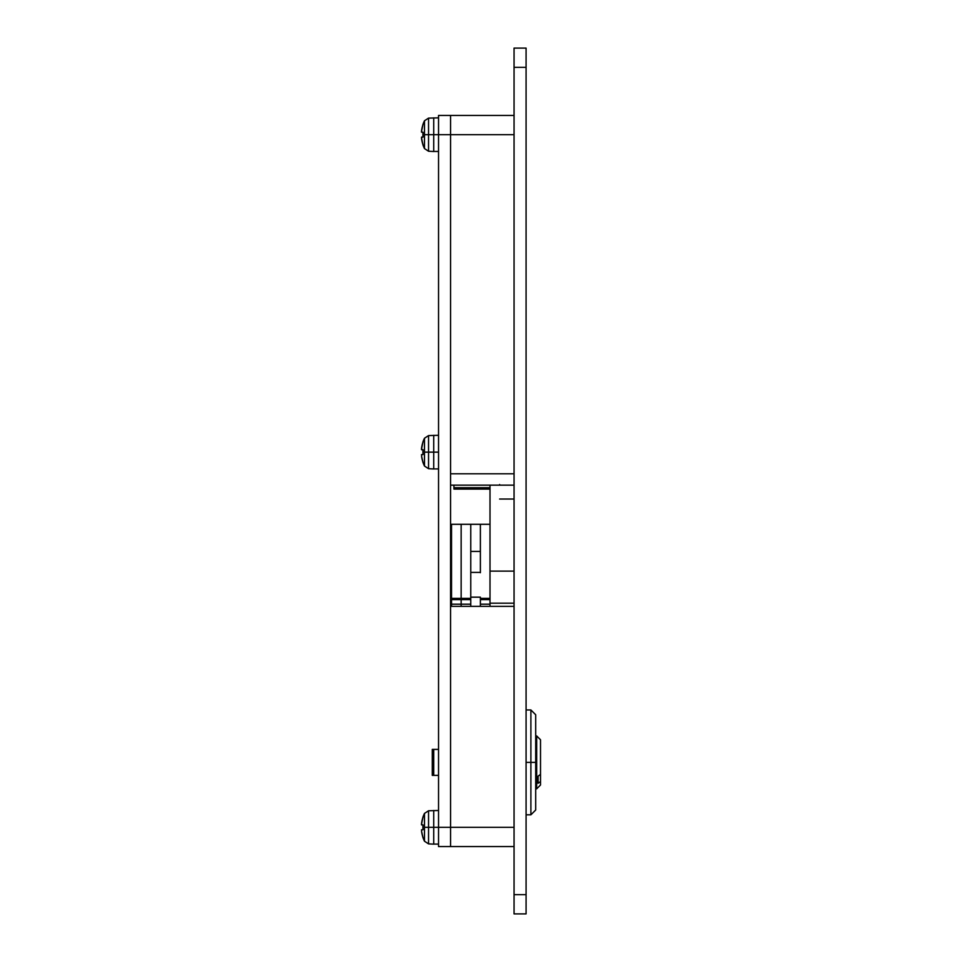 <?xml version="1.0" encoding="UTF-8"?>
<svg xmlns="http://www.w3.org/2000/svg" width="962" height="962" viewBox="0 0 962 962"><rect width="100%" height="100%" fill="white"/><g stroke="black" fill="none" stroke-linecap="round" stroke-linejoin="round"><path stroke-width="1.44" d="M499.627 485.149L499.627 484.523M514.057 894.66L514.057 913.9L526.082 913.9L514.057 913.9L514.057 894.66L526.082 894.66L526.082 67.34L514.057 67.34L514.057 894.66L514.057 67.34L526.082 67.34L526.082 913.9L526.082 894.66L514.057 894.66M514.057 48.1L514.057 67.34L514.057 48.1L526.082 48.1L526.082 67.34L526.082 48.1L514.057 48.1M450.565 846.56L514.057 846.56L438.54 846.56L450.565 846.56L450.565 606.337L514.057 606.337L450.565 606.337L450.565 846.56L450.565 134.68L514.057 134.68L450.565 134.68L450.565 115.44L450.565 134.68L438.54 134.68L438.54 827.32L450.565 827.32L450.565 846.56M514.057 827.32L438.54 827.32L438.54 846.56L438.54 827.32L433.73 827.32L438.54 827.32L438.54 134.68L450.565 134.68L450.565 827.32L514.057 827.32M450.565 485.149L514.057 485.149L450.565 485.149M450.565 473.785L514.057 473.785L450.565 473.785L450.565 115.44L450.565 473.785M514.057 115.44L438.54 115.44L514.057 115.44M514.057 571.115L490.007 571.115L490.007 603.186L514.057 603.186L490.007 603.186L490.007 606.337L490.007 571.115L514.057 571.115M490.007 485.149L490.007 571.115L490.007 485.149M453.932 487.686L490.007 487.686L453.932 487.686L453.932 489.093L453.932 485.149M480.387 572.703L480.387 524.29L480.387 572.402L470.767 572.402L470.767 524.29L461.147 524.29L461.147 598.364L451.527 598.364L451.527 524.314L451.527 599.615L461.147 599.615L461.147 604.196L470.767 604.196L451.527 604.196L451.527 599.615L451.527 606.337L451.527 604.196L461.147 604.196L461.147 598.364L451.527 598.364L451.527 599.615L461.147 599.615L461.147 606.337L461.147 524.314L461.147 598.364L470.767 598.364L461.147 598.364L461.147 599.615L470.767 599.615L461.147 599.615L461.147 524.362M470.767 572.703L470.767 524.362L470.767 551.418L480.387 551.418L480.387 524.362L480.387 572.57M470.767 584.427L470.767 573.111M490.007 598.364L480.387 598.364L490.007 598.364L490.007 571.115M480.387 599.615L490.007 599.615L480.387 599.615M480.387 604.196L490.007 604.196L480.387 604.196M490.007 524.29L470.767 524.29L470.767 597.174L480.387 597.174L470.767 597.174L470.767 572.51M470.767 606.337L470.767 597.174L470.767 606.337M480.387 606.337L480.387 597.174L480.387 606.337M470.767 551.418L480.387 551.418M438.54 115.44L438.54 134.68L433.73 134.68L438.54 134.68L438.54 115.44M530.892 762.385L530.892 814.814L530.892 762.385L526.082 762.385L530.892 762.385L530.892 709.956L530.892 762.385L535.702 762.385L530.892 762.385M535.702 810.004L535.702 714.766L535.702 788.84L536.664 788.84L536.664 735.93L535.702 735.93L536.664 735.93L536.664 788.84L535.702 788.84L535.702 810.004L530.892 814.814L526.082 814.814M538.107 776.142L540.512 774.398L540.512 739.778L536.664 735.93L540.512 739.778L540.512 781.541L538.107 783.272L538.107 776.142L538.107 783.272L540.512 781.541L540.512 784.992L540.512 774.398L538.107 776.142M536.664 788.84L540.512 784.992L536.664 788.84M438.54 749.398L432.287 749.398L432.287 775.372L432.287 749.398L433.73 749.398L433.73 775.372L438.54 775.372L433.73 775.372L433.73 749.398L438.54 749.398M432.287 775.372L433.73 775.372L432.287 775.372M422.114 834.307L422.907 837.421A31.265 31.265 0 0 0 424.482 841.221L424.482 827.32L424.482 841.221A31.265 31.265 0 0 1 422.907 837.421L421.56 831.168A31.169 31.169 0 0 0 422.991 837.385M421.5 824.807L421.56 823.472L421.56 824.915L422.991 824.915L422.991 829.725L422.991 824.915L422.991 829.725L421.5 829.833M428.547 843.878L424.482 841.221L428.547 843.878L433.73 844.155L433.73 810.485L433.73 827.32L428.547 827.32L428.547 843.878L428.547 827.32L424.482 827.32L424.482 813.419A31.265 31.265 0 0 0 422.907 817.219L421.488 824.494L422.991 824.915A30.988 27.73 90 0 0 422.991 829.725L422.991 824.915M433.73 844.095L438.54 844.095L433.73 844.095L433.73 827.32L428.547 827.32L428.547 810.762L428.547 827.32L424.482 827.32L424.482 813.419A31.265 31.265 0 0 0 422.907 817.219L421.801 821.897M421.5 824.025L421.56 823.472A31.169 31.169 0 0 1 422.991 817.255M422.991 829.725L421.488 830.146M421.488 824.494L421.56 823.472M422.114 459.127L422.907 462.241A31.265 31.265 0 0 0 424.482 466.041L424.482 452.14L424.482 466.041A31.265 31.265 0 0 1 422.907 462.241L421.56 455.988A31.169 31.169 0 0 0 422.991 462.205M421.5 449.627L421.56 448.292L421.56 449.735L422.991 449.735L422.991 454.545L422.991 449.735L422.991 454.545L421.5 454.653M428.547 468.698L424.482 466.041L428.547 468.698L433.73 468.975L433.73 435.305L433.73 452.14L428.547 452.14L428.547 468.698L428.547 452.14L424.482 452.14L424.482 438.239A31.265 31.265 0 0 0 422.907 442.039L421.488 449.314L422.991 449.735A30.988 27.73 90 0 0 422.991 454.545L422.991 449.735M428.547 151.238L424.482 148.581L428.547 151.238L428.547 134.68L428.547 151.238L433.73 151.515L433.73 117.845L433.73 134.68L424.482 134.68L424.482 148.581L424.482 120.779A31.265 31.265 0 0 0 422.907 124.579L421.488 131.854L422.991 132.275L422.991 137.085L421.488 137.506L422.907 144.781A31.265 31.265 0 0 0 424.482 148.581A31.265 31.265 0 0 1 422.907 144.781L421.801 140.103L422.991 144.745A31.169 31.169 0 0 1 421.56 138.528L421.56 137.085L421.56 138.528L421.56 137.085L421.56 138.528L421.56 137.085L422.991 137.085L422.991 132.275A30.988 27.73 90 0 0 422.991 137.085L422.907 134.68L422.991 137.085M421.801 129.257L422.907 124.579A31.265 31.265 0 0 1 424.482 120.779L424.482 134.68L428.547 134.68L428.547 118.122L428.547 134.68L433.73 134.68L433.73 151.455L438.54 151.455L433.73 151.455M421.5 131.385L421.56 130.832A31.169 31.169 0 0 1 422.991 124.615M421.5 132.167L422.991 132.275L422.907 134.68L422.991 132.275M421.801 446.717L422.907 442.039A31.265 31.265 0 0 1 424.482 438.239L424.482 452.14L428.547 452.14L428.547 435.582L428.547 452.14L438.54 452.14L433.73 452.14L433.73 468.915L438.54 468.915L433.73 468.915M421.5 448.845L421.56 448.292A31.169 31.169 0 0 1 422.991 442.075M422.991 454.545L421.488 454.966M421.488 449.314L421.56 448.292M422.991 144.745L422.114 141.667M421.488 131.854L421.56 130.832M514.057 499.037L499.627 499.037M490.007 489.093L453.932 489.093M461.147 524.29L451.527 524.29M450.565 586.82L451.527 586.82M535.702 714.766L530.892 709.956L526.082 709.956M428.547 810.762L424.482 813.419L428.547 810.762L438.54 810.485M428.547 435.582L424.482 438.239L428.547 435.582L438.54 435.305M438.54 117.845L428.547 118.122L424.482 120.779L428.547 118.122"/></g></svg>
